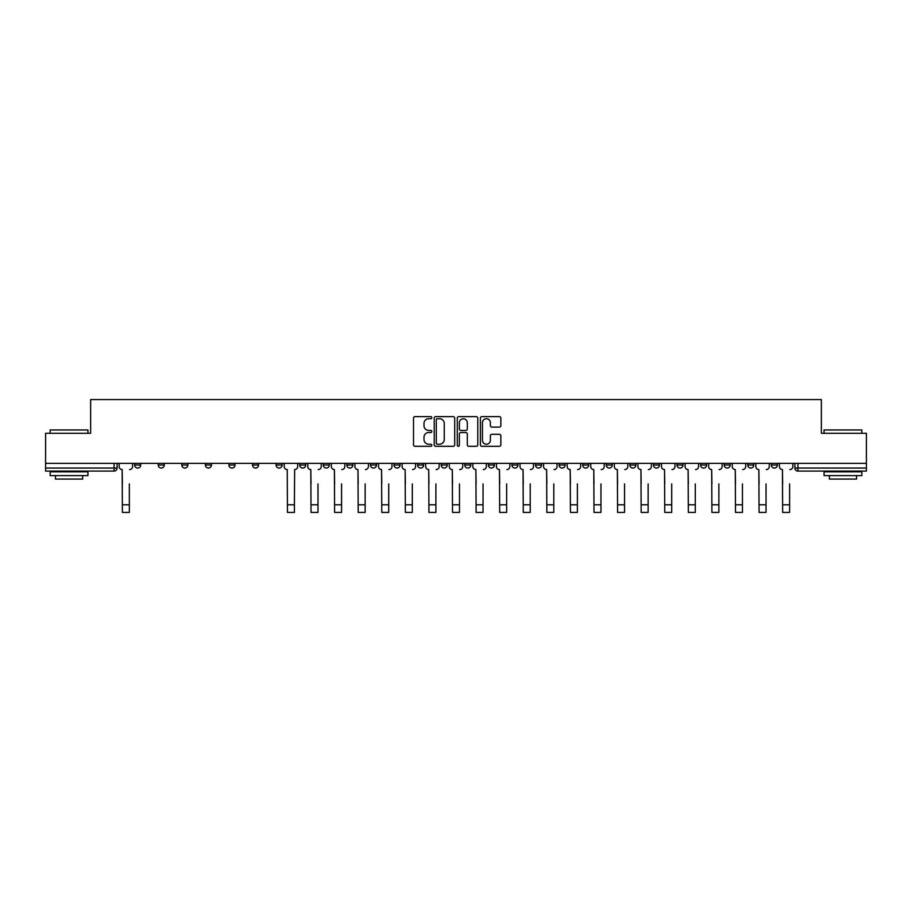 <?xml version="1.0" encoding="UTF-8"?>
<svg xmlns="http://www.w3.org/2000/svg" width="912" height="912" viewBox="0 0 912 912"><rect width="100%" height="100%" fill="white"/><g stroke="black" fill="none" stroke-linecap="round" stroke-linejoin="round"><path stroke-width="1.37" d="M431.821 417.673A1.037 1.037 0 0 0 430.772 416.636L415.017 416.636A1.482 1.482 0 0 0 413.524 418.118L413.524 444.828A1.482 1.482 0 0 0 415.017 446.31L430.772 446.31A1.037 1.037 0 0 0 431.821 445.273A1.037 1.037 0 0 0 430.772 444.235L428.731 444.235A4.742 4.742 0 0 1 423.989 439.481L423.989 437.258A4.742 4.742 0 0 1 428.731 432.516L430.772 432.516A1.037 1.037 0 0 0 431.821 431.479A1.037 1.037 0 0 0 430.772 430.441L428.731 430.441A4.742 4.742 0 0 1 423.989 425.687L423.989 423.464A4.742 4.742 0 0 1 428.731 418.711L430.772 418.711A1.037 1.037 0 0 0 431.821 417.673M771.324 465.029L771.324 463.364L771.324 465.029A3.021 3.021 0 0 0 774.345 468.05A3.021 3.021 0 0 1 771.324 465.029L777.366 465.029A3.021 3.021 0 0 1 774.345 468.05M724.162 463.364L724.162 465.029L730.204 465.029A3.021 3.021 0 0 1 727.183 468.05A3.021 3.021 0 0 1 724.162 465.029L724.162 463.364M700.576 465.029L700.576 463.364L700.576 465.029A3.021 3.021 0 0 0 703.597 468.05A3.021 3.021 0 0 1 700.576 465.029L706.629 465.029A3.021 3.021 0 0 1 703.597 468.05M677 465.029L677 463.364L677 465.029A3.021 3.021 0 0 0 680.021 468.05A3.021 3.021 0 0 1 677 465.029L683.042 465.029A3.021 3.021 0 0 1 680.021 468.05A3.021 3.021 0 0 0 683.042 465.029A3.021 3.021 0 0 1 680.021 468.05M606.252 465.029L606.252 463.364L606.252 465.029A3.021 3.021 0 0 0 609.273 468.05A3.021 3.021 0 0 1 606.252 465.029L612.294 465.029A3.021 3.021 0 0 1 609.273 468.05M582.677 463.364L582.677 465.029L588.719 465.029A3.021 3.021 0 0 1 585.698 468.05A3.021 3.021 0 0 1 582.677 465.029L582.677 463.364M559.09 463.364L559.09 465.029L565.132 465.029A3.021 3.021 0 0 1 562.111 468.05A3.021 3.021 0 0 1 559.09 465.029L559.09 463.364M535.515 463.364L535.515 465.029L541.557 465.029A3.021 3.021 0 0 1 538.536 468.05A3.021 3.021 0 0 1 535.515 465.029L535.515 463.364M511.928 465.029L511.928 463.364L511.928 465.029A3.021 3.021 0 0 0 514.949 468.05A3.021 3.021 0 0 1 511.928 465.029L517.97 465.029A3.021 3.021 0 0 1 514.949 468.05M464.767 463.364L464.767 465.029L470.809 465.029A3.021 3.021 0 0 1 467.788 468.05A3.021 3.021 0 0 1 464.767 465.029L464.767 463.364M441.191 465.029L441.191 463.364L441.191 465.029A3.021 3.021 0 0 0 444.212 468.05A3.021 3.021 0 0 1 441.191 465.029L447.233 465.029A3.021 3.021 0 0 1 444.212 468.05A3.021 3.021 0 0 0 447.233 465.029A3.021 3.021 0 0 1 444.212 468.05M299.706 463.364L299.706 465.029L305.748 465.029A3.021 3.021 0 0 1 302.727 468.05A3.021 3.021 0 0 1 299.706 465.029L299.706 463.364M276.119 463.364L276.119 465.029L282.161 465.029A3.021 3.021 0 0 1 279.14 468.05A3.021 3.021 0 0 1 276.119 465.029L276.119 463.364M252.533 463.364L252.533 465.029L258.586 465.029A3.021 3.021 0 0 1 255.565 468.05A3.021 3.021 0 0 1 252.533 465.029L252.533 463.364M205.371 463.364L205.371 465.029L211.424 465.029A3.021 3.021 0 0 1 208.403 468.05A3.021 3.021 0 0 1 205.371 465.029L205.371 463.364M181.796 463.364L181.796 465.029L187.838 465.029A3.021 3.021 0 0 1 184.817 468.05A3.021 3.021 0 0 1 181.796 465.029L181.796 463.364M499.366 427.101A1.482 1.482 0 0 0 500.848 425.619L500.848 418.118A1.482 1.482 0 0 0 499.366 416.636L481.855 416.636A1.482 1.482 0 0 0 480.373 418.118L480.373 444.828A1.482 1.482 0 0 0 481.855 446.31L499.366 446.31A1.482 1.482 0 0 0 500.848 444.828L500.848 435.776A1.482 1.482 0 0 0 499.366 434.294L491.864 434.294A1.482 1.482 0 0 0 490.382 435.776L490.382 440.268A3.967 3.967 0 0 1 486.415 444.235A3.967 3.967 0 0 1 482.448 440.268L482.448 422.678A3.967 3.967 0 0 1 486.415 418.711A3.967 3.967 0 0 1 490.382 422.678L490.382 425.619A1.482 1.482 0 0 0 491.864 427.101L499.366 427.101M45.6 463.364L45.6 433.291L90.641 433.291L90.641 399.581L821.359 399.581L821.359 433.291L866.4 433.291L866.4 463.364L45.6 463.364L45.6 468.05L117.101 468.05L117.101 463.364M454.7 418.118A1.482 1.482 0 0 0 453.218 416.636L435.708 416.636A1.482 1.482 0 0 0 434.226 418.118L434.226 444.828A1.482 1.482 0 0 0 435.708 446.31L453.218 446.31A1.482 1.482 0 0 0 454.7 444.828L454.7 418.118M458.782 416.636L476.292 416.636A1.482 1.482 0 0 1 477.774 418.118L477.774 444.828A1.482 1.482 0 0 1 476.292 446.31L468.802 446.31A1.482 1.482 0 0 1 467.309 444.828L467.309 433.998A1.482 1.482 0 0 0 465.827 432.516L460.856 432.516A1.482 1.482 0 0 0 459.374 433.998L459.374 445.273A1.037 1.037 0 0 1 458.337 446.31A1.037 1.037 0 0 1 457.3 445.273L457.3 418.118A1.482 1.482 0 0 1 458.782 416.636M794.899 463.364L794.899 468.05L866.4 468.05L866.4 471.082L797.92 471.082A3.021 3.021 0 0 1 794.899 468.05M866.4 463.364L866.4 468.05M114.08 463.364L114.08 471.082A3.021 3.021 0 0 0 117.101 468.05A3.021 3.021 0 0 1 114.08 471.082L45.6 471.082L45.6 468.05M777.366 463.364L777.366 465.029M753.791 463.364L753.791 465.029A3.021 3.021 0 0 1 750.758 468.05A3.021 3.021 0 0 1 747.737 465.029L753.791 465.029A3.021 3.021 0 0 1 750.758 468.05A3.021 3.021 0 0 0 753.791 465.029L753.791 463.364M747.737 463.364L747.737 465.029M730.204 463.364L730.204 465.029A3.021 3.021 0 0 1 727.183 468.05A3.021 3.021 0 0 0 730.204 465.029L730.204 463.364M706.629 463.364L706.629 465.029L706.629 463.364M683.042 463.364L683.042 465.029M659.467 463.364L659.467 465.029A3.021 3.021 0 0 1 656.435 468.05A3.021 3.021 0 0 1 653.414 465.029L659.467 465.029A3.021 3.021 0 0 1 656.435 468.05A3.021 3.021 0 0 0 659.467 465.029M653.414 463.364L653.414 465.029M635.881 463.364L635.881 465.029A3.021 3.021 0 0 1 632.86 468.05A3.021 3.021 0 0 1 629.839 465.029A3.021 3.021 0 0 0 632.86 468.05A3.021 3.021 0 0 0 635.881 465.029A3.021 3.021 0 0 1 632.86 468.05M629.839 463.364L629.839 465.029L635.881 465.029M612.294 463.364L612.294 465.029L612.294 463.364M588.719 463.364L588.719 465.029L588.719 463.364M565.132 463.364L565.132 465.029A3.021 3.021 0 0 1 562.111 468.05A3.021 3.021 0 0 0 565.132 465.029L565.132 463.364M541.557 463.364L541.557 465.029A3.021 3.021 0 0 1 538.536 468.05A3.021 3.021 0 0 0 541.557 465.029M517.97 463.364L517.97 465.029L517.97 463.364M494.395 463.364L494.395 465.029A3.021 3.021 0 0 1 491.374 468.05A3.021 3.021 0 0 1 488.353 465.029A3.021 3.021 0 0 0 491.374 468.05M488.353 463.364L488.353 465.029L494.395 465.029M470.809 463.364L470.809 465.029A3.021 3.021 0 0 1 467.788 468.05A3.021 3.021 0 0 0 470.809 465.029L470.809 463.364M447.233 463.364L447.233 465.029M423.647 463.364L423.647 465.029A3.021 3.021 0 0 1 420.626 468.05A3.021 3.021 0 0 1 417.605 465.029L423.647 465.029M417.605 463.364L417.605 465.029M400.072 463.364L400.072 465.029A3.021 3.021 0 0 1 397.051 468.05A3.021 3.021 0 0 1 394.03 465.029L400.072 465.029M394.03 463.364L394.03 465.029M376.485 463.364L376.485 465.029A3.021 3.021 0 0 1 373.464 468.05A3.021 3.021 0 0 1 370.443 465.029L376.485 465.029M370.443 463.364L370.443 465.029M352.91 463.364L352.91 465.029A3.021 3.021 0 0 1 349.889 468.05A3.021 3.021 0 0 1 346.868 465.029L352.91 465.029M346.868 463.364L346.868 465.029M329.323 463.364L329.323 465.029A3.021 3.021 0 0 1 326.302 468.05A3.021 3.021 0 0 1 323.281 465.029L329.323 465.029M323.281 463.364L323.281 465.029M305.748 463.364L305.748 465.029L305.748 463.364M282.161 463.364L282.161 465.029M258.586 463.364L258.586 465.029L258.586 463.364M235 463.364L235 465.029A3.021 3.021 0 0 1 231.979 468.05A3.021 3.021 0 0 1 228.958 465.029L235 465.029M228.958 463.364L228.958 465.029M211.424 463.364L211.424 465.029M187.838 463.364L187.838 465.029L187.838 463.364M164.263 463.364L164.263 465.029A3.021 3.021 0 0 1 161.242 468.05A3.021 3.021 0 0 1 158.209 465.029L164.263 465.029M158.209 463.364L158.209 465.029M134.634 463.364L134.634 465.029L140.676 465.029L140.676 463.364L140.676 465.029A3.021 3.021 0 0 1 137.655 468.05A3.021 3.021 0 0 1 134.634 465.029A3.021 3.021 0 0 0 137.655 468.05M437.338 418.711A1.037 1.037 0 0 0 436.301 419.748L436.301 443.198A1.037 1.037 0 0 0 437.338 444.235L439.493 444.235A4.742 4.742 0 0 0 444.247 439.481L444.247 423.464A4.742 4.742 0 0 0 439.493 418.711L437.338 418.711M467.309 422.758A3.967 3.967 0 0 0 463.342 418.79A3.967 3.967 0 0 0 459.374 422.758L459.374 428.948A1.482 1.482 0 0 0 460.856 430.441L465.827 430.441A1.482 1.482 0 0 0 467.309 428.948L467.309 422.758M119.141 466.545L119.141 463.364L119.141 466.545A3.021 3.021 0 0 0 122.162 469.566L122.39 483.93M122.162 469.566L122.39 512.419L129.344 512.419L129.344 483.93M132.593 466.545L132.593 463.364L132.593 466.545A3.021 3.021 0 0 1 129.572 469.566M50.137 429.962L87.928 429.962L50.137 429.962L50.137 433.291M87.928 475.608L50.137 475.608L50.137 471.835L87.928 471.835L87.928 475.608M82.639 475.608L82.639 479.085L55.427 479.085L55.427 475.608M824.072 429.962L861.863 429.962L824.072 429.962L824.072 433.291M861.863 475.608L824.072 475.608L824.072 471.835L861.863 471.835L861.863 475.608M856.573 475.608L856.573 479.085L829.361 479.085L829.361 475.608M307.789 466.545L307.789 463.364L307.789 466.545A3.021 3.021 0 0 0 310.81 469.566L311.038 483.93M310.81 469.566L311.038 512.419L317.992 512.419L317.992 483.93M321.241 466.545L321.241 463.364L321.241 466.545A3.021 3.021 0 0 1 318.22 469.566M331.364 466.545L331.364 463.364L331.364 466.545A3.021 3.021 0 0 0 334.396 469.566L334.613 483.93M334.396 469.566L334.613 512.419L341.567 512.419L341.567 483.93M344.827 466.545L344.827 463.364L344.827 466.545A3.021 3.021 0 0 1 341.795 469.566M354.95 466.545L354.95 463.364L354.95 466.545A3.021 3.021 0 0 0 357.971 469.566L358.199 483.93M357.971 469.566L358.199 512.419L365.153 512.419L365.153 483.93M368.402 466.545L368.402 463.364L368.402 466.545A3.021 3.021 0 0 1 365.381 469.566M284.202 463.364L284.202 466.545A3.021 3.021 0 0 0 287.234 469.566L287.451 512.419L294.405 512.419L294.405 504.792L287.451 504.792M297.654 463.364L297.654 466.545A3.021 3.021 0 0 1 294.633 469.566L294.405 504.792M378.526 466.545L378.526 463.364L378.526 466.545A3.021 3.021 0 0 0 381.558 469.566L381.786 483.93M381.558 469.566L381.786 512.419L388.729 512.419L388.729 483.93M391.989 466.545L391.989 463.364L391.989 466.545A3.021 3.021 0 0 1 388.957 469.566M402.112 466.545L402.112 463.364L402.112 466.545A3.021 3.021 0 0 0 405.133 469.566L405.361 483.93M405.133 469.566L405.361 512.419L412.315 512.419L412.315 483.93M415.564 466.545L415.564 463.364L415.564 466.545A3.021 3.021 0 0 1 412.543 469.566M425.687 466.545L425.687 463.364L425.687 466.545A3.021 3.021 0 0 0 428.72 469.566L428.948 483.93M428.72 469.566L428.948 512.419L435.89 512.419L435.89 483.93M439.151 466.545L439.151 463.364L439.151 466.545A3.021 3.021 0 0 1 436.118 469.566M449.274 466.545L449.274 463.364L449.274 466.545A3.021 3.021 0 0 0 452.295 469.566L452.523 483.93M452.295 469.566L452.523 512.419L459.477 512.419L459.477 483.93M462.726 466.545L462.726 463.364L462.726 466.545A3.021 3.021 0 0 1 459.705 469.566M472.849 466.545L472.849 463.364L472.849 466.545A3.021 3.021 0 0 0 475.882 469.566L476.11 483.93M475.882 469.566L476.11 512.419L483.052 512.419L483.052 483.93M486.313 466.545L486.313 463.364L486.313 466.545A3.021 3.021 0 0 1 483.28 469.566M496.436 466.545L496.436 463.364L496.436 466.545A3.021 3.021 0 0 0 499.457 469.566L499.685 483.93M499.457 469.566L499.685 512.419L506.639 512.419L506.639 483.93M509.888 466.545L509.888 463.364L509.888 466.545A3.021 3.021 0 0 1 506.867 469.566M520.011 466.545L520.011 463.364L520.011 466.545A3.021 3.021 0 0 0 523.043 469.566L523.271 483.93M523.043 469.566L523.271 512.419L530.214 512.419L530.214 483.93M533.474 466.545L533.474 463.364L533.474 466.545A3.021 3.021 0 0 1 530.442 469.566M543.598 466.545L543.598 463.364L543.598 466.545A3.021 3.021 0 0 0 546.619 469.566L546.847 483.93M546.619 469.566L546.847 512.419L553.801 512.419L553.801 483.93M557.05 466.545L557.05 463.364L557.05 466.545A3.021 3.021 0 0 1 554.029 469.566M567.173 466.545L567.173 463.364L567.173 466.545A3.021 3.021 0 0 0 570.205 469.566L570.433 483.93M570.205 469.566L570.433 512.419L577.387 512.419L577.387 483.93M580.636 466.545L580.636 463.364L580.636 466.545A3.021 3.021 0 0 1 577.604 469.566M590.759 466.545L590.759 463.364L590.759 466.545A3.021 3.021 0 0 0 593.78 469.566L594.008 483.93M593.78 469.566L594.008 512.419L600.962 512.419L600.962 483.93M604.211 466.545L604.211 463.364L604.211 466.545A3.021 3.021 0 0 1 601.19 469.566M614.346 466.545L614.346 463.364L614.346 466.545A3.021 3.021 0 0 0 617.367 469.566L617.595 483.93M617.367 469.566L617.595 512.419L624.549 512.419L624.549 483.93M627.798 466.545L627.798 463.364L627.798 466.545A3.021 3.021 0 0 1 624.766 469.566M637.921 466.545L637.921 463.364L637.921 466.545A3.021 3.021 0 0 0 640.942 469.566L641.17 483.93M640.942 469.566L641.17 512.419L648.124 512.419L648.124 483.93M651.373 466.545L651.373 463.364L651.373 466.545A3.021 3.021 0 0 1 648.352 469.566M661.508 466.545L661.508 463.364L661.508 466.545A3.021 3.021 0 0 0 664.529 469.566L664.757 483.93M664.529 469.566L664.757 512.419L671.711 512.419L671.711 483.93M674.96 466.545L674.96 463.364L674.96 466.545A3.021 3.021 0 0 1 671.927 469.566M685.083 466.545L685.083 463.364L685.083 466.545A3.021 3.021 0 0 0 688.104 469.566L688.332 483.93M688.104 469.566L688.332 512.419L695.286 512.419L695.286 483.93M698.535 466.545L698.535 463.364L698.535 466.545A3.021 3.021 0 0 1 695.514 469.566M708.67 466.545L708.67 463.364L708.67 466.545A3.021 3.021 0 0 0 711.691 469.566L711.919 483.93M711.691 469.566L711.919 512.419L718.873 512.419L718.873 483.93M722.122 466.545L722.122 463.364L722.122 466.545A3.021 3.021 0 0 1 719.089 469.566M732.245 466.545L732.245 463.364L732.245 466.545A3.021 3.021 0 0 0 735.266 469.566L735.494 483.93M735.266 469.566L735.494 512.419L742.448 512.419L742.448 483.93M745.697 466.545L745.697 463.364L745.697 466.545A3.021 3.021 0 0 1 742.676 469.566M755.831 466.545L755.831 463.364L755.831 466.545A3.021 3.021 0 0 0 758.852 469.566L759.08 483.93M758.852 469.566L759.08 512.419L766.034 512.419L766.034 483.93M769.283 466.545L769.283 463.364L769.283 466.545A3.021 3.021 0 0 1 766.251 469.566M779.407 466.545L779.407 463.364L779.407 466.545A3.021 3.021 0 0 0 782.428 469.566L782.656 483.93M782.428 469.566L782.656 512.419L789.61 512.419L789.61 483.93M792.859 466.545L792.859 463.364L792.859 466.545A3.021 3.021 0 0 1 789.838 469.566M797.92 463.364L797.92 471.082M129.344 504.792L122.39 504.792M317.992 504.792L311.038 504.792M341.567 504.792L334.613 504.792M365.153 504.792L358.199 504.792M388.729 504.792L381.786 504.792M412.315 504.792L405.361 504.792M435.89 504.792L428.948 504.792M459.477 504.792L452.523 504.792M483.052 504.792L476.11 504.792M506.639 504.792L499.685 504.792M530.214 504.792L523.271 504.792M553.801 504.792L546.847 504.792M577.387 504.792L570.433 504.792M600.962 504.792L594.008 504.792M624.549 504.792L617.595 504.792M648.124 504.792L641.17 504.792M671.711 504.792L664.757 504.792M695.286 504.792L688.332 504.792M718.873 504.792L711.919 504.792M742.448 504.792L735.494 504.792M766.034 504.792L759.08 504.792M789.61 504.792L782.656 504.792M87.928 433.291L87.928 429.962M79.31 471.835L79.31 471.082M58.756 471.835L58.756 471.082M861.863 433.291L861.863 429.962M853.244 471.835L853.244 471.082M832.69 471.835L832.69 471.082"/></g></svg>
